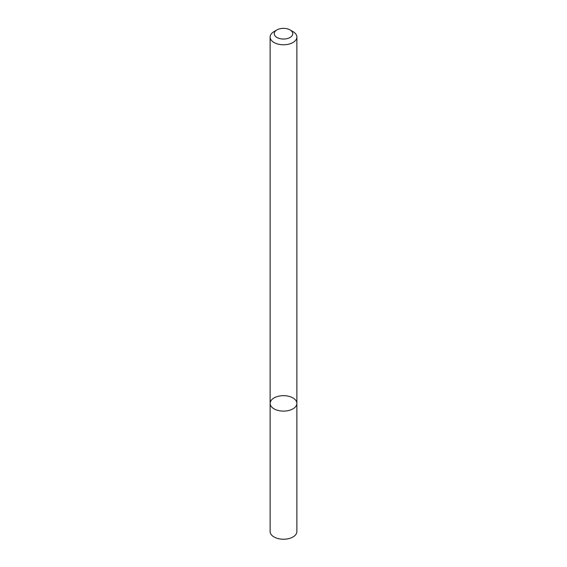 <?xml version="1.0" encoding="UTF-8"?>
<svg xmlns="http://www.w3.org/2000/svg" width="567" height="567" viewBox="0 0 567 567"><rect width="100%" height="100%" fill="white"/><g stroke="black" fill="none" stroke-linecap="round" stroke-linejoin="round"><path stroke-width="0.85" d="M292.962 408.85A13.374 7.725 180 0 1 278.383 410.522A13.374 7.725 180 0 1 270.126 403.385A13.374 7.725 180 0 1 283.5 395.667A13.374 7.725 180 0 1 296.874 403.385A13.374 7.725 180 0 1 292.962 408.85A13.374 7.725 180 0 1 278.383 410.522A13.374 7.725 180 0 1 270.126 403.385L270.126 531.513A13.374 7.725 180 0 0 278.383 538.65A13.374 7.725 180 0 0 292.962 536.977A13.374 7.725 180 0 0 296.874 531.513L296.874 403.385A13.374 7.725 180 0 1 292.962 408.85M290.049 29.916L292.962 31.596A13.374 7.725 180 0 1 296.874 37.061A13.374 7.725 180 0 1 292.962 42.518A13.374 7.725 180 0 1 278.383 44.191A13.374 7.725 180 0 1 270.126 37.061A13.374 7.725 180 0 1 274.038 31.596L276.951 29.916A9.263 5.344 180 0 1 290.049 29.916A9.263 5.344 180 0 1 290.049 37.479A9.263 5.344 180 0 1 276.951 37.479A9.263 5.344 180 0 1 276.951 29.916M270.126 37.061L270.126 403.385M296.874 37.061L296.874 403.385"/></g></svg>
